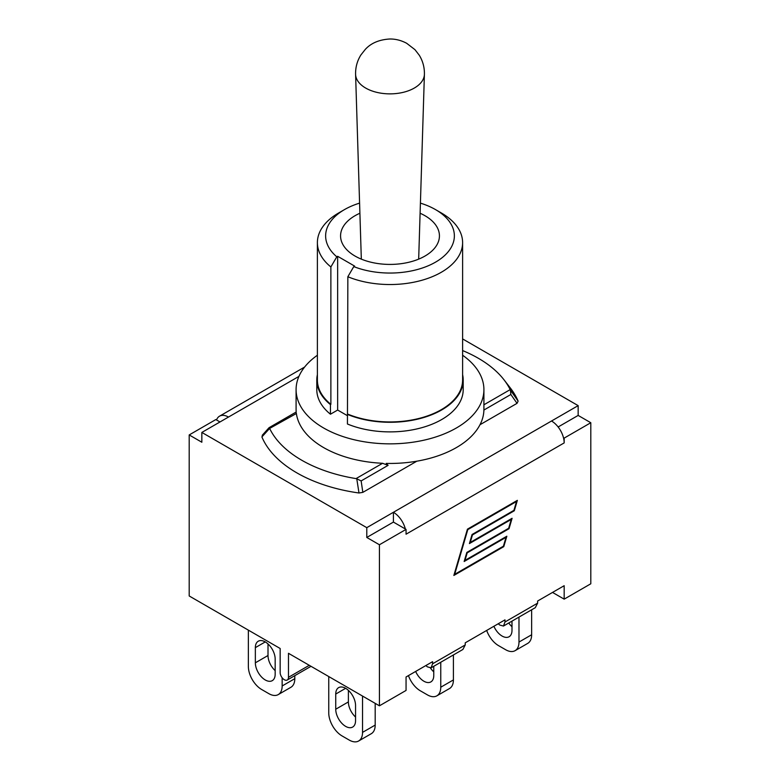 <?xml version="1.0" encoding="UTF-8"?>
<svg xmlns="http://www.w3.org/2000/svg" width="780" height="780" viewBox="0 0 780 780"><rect width="100%" height="100%" fill="white"/><g stroke="black" fill="none" stroke-linecap="round" stroke-linejoin="round"><path stroke-width="1.17" d="M282.155 677.771L282.155 685.971A18.827 10.871 60 0 1 278.255 694.59A18.827 10.871 60 0 1 268.837 693.654L261.68 689.52A18.827 10.871 60 0 1 248.362 666.461L248.362 630.142M294.801 675.655L294.801 678.668L282.155 685.971M275.165 659.061L275.165 674.242A14.001 8.083 60 0 1 272.259 680.657A14.001 8.083 60 0 1 261.466 676.904A14.001 8.083 60 0 1 255.352 662.815L255.352 647.634A14.001 8.083 60 0 1 258.258 641.218A14.001 8.083 60 0 1 269.051 644.972A14.001 8.083 60 0 1 275.165 659.061M278.255 694.59L290.901 687.287A18.827 10.871 -120 0 0 294.801 678.668M268.008 643.948L268.008 655.512A14.001 8.083 -120 0 0 275.165 670.625M328.75 676.553L328.75 712.871A18.827 10.871 60 0 0 342.069 735.94L349.226 740.064A18.827 10.871 60 0 0 358.634 741L371.29 733.697A18.827 10.871 -120 0 0 375.19 725.078L362.534 732.381A18.827 10.871 60 0 1 358.634 741M375.19 703.365L375.19 725.078M348.387 690.358L348.387 701.922A14.001 8.083 -120 0 0 355.553 717.034M362.534 696.062L362.534 732.381M355.553 720.661A14.001 8.083 60 0 1 352.648 727.067A14.001 8.083 60 0 1 341.854 723.313A14.001 8.083 60 0 1 335.741 709.225L335.741 694.044A14.001 8.083 60 0 1 338.647 687.629A14.001 8.083 60 0 1 349.44 691.382A14.001 8.083 60 0 1 355.553 705.471L355.553 720.661M440.758 662.249L440.758 687.219A18.827 10.871 60 0 1 436.858 695.838A18.827 10.871 60 0 1 427.45 694.902L420.293 690.778A18.827 10.871 60 0 1 408.457 675.607M453.414 654.947L453.414 679.916L440.758 687.219M433.768 666.286L433.768 675.5A14.001 8.083 60 0 1 430.872 681.905A14.001 8.083 60 0 1 415.662 671.443M436.858 695.838L449.514 688.535A18.827 10.871 -120 0 0 453.414 679.916M430.492 668.07A14.001 8.083 -120 0 0 433.768 671.873M518.983 617.087L518.983 642.057A18.827 10.871 60 0 1 515.083 650.676A18.827 10.871 60 0 1 505.674 649.74L498.517 645.616A18.827 10.871 60 0 1 486.681 630.445M531.638 609.784L531.638 634.754L518.983 642.057M511.992 621.124L511.992 630.337A14.001 8.083 60 0 1 509.096 636.743A14.001 8.083 60 0 1 493.886 626.282M515.083 650.676L527.738 643.373A18.827 10.871 -120 0 0 531.638 634.754M508.765 622.986A14.001 8.083 -120 0 0 511.992 626.71M189.199 434.938L215.826 419.562L216.528 419.962A17.891 10.325 60 0 1 219.531 416.179A17.891 10.325 60 0 1 228.482 417.056L201.845 432.432L201.845 442.24L189.199 434.938L189.199 595.978L280.156 648.492L280.156 672.516A5.889 3.393 60 0 0 282.721 678.434A5.889 3.393 60 0 0 287.255 680.014L311.005 666.305M590.801 422.731L564.174 438.106L563.472 437.697A17.891 10.325 -120 0 0 551.518 421.005L578.155 405.629L578.155 415.428L590.801 422.731L590.801 583.781L564.174 599.147L552.523 592.429M432.598 663.78L431.048 667.856L462.881 649.477L465.241 644.933L432.598 663.78L432.598 661.664L406.058 676.981L406.058 690.437L379.431 705.812L288.473 653.299L288.473 677.323A5.889 3.393 60 0 1 287.255 680.014M420.098 213.242A49.433 28.538 180 0 1 424.954 215.699A49.433 28.538 180 0 1 439.433 235.882A49.433 28.538 180 0 1 390 264.42A49.433 28.538 180 0 1 340.567 235.882A49.433 28.538 180 0 1 359.902 213.242M416.842 461.185L362.837 492.365L361.14 480.919L356.772 478.784L358.995 492.989A131.81 76.099 180 0 1 261.895 436.936L269.597 428.454L296.38 413.507A93.912 54.22 180 0 0 382.59 463.281L388.089 465.358L386.217 463.408A93.912 54.22 180 0 0 483.912 409.227L483.912 389.63A93.912 54.22 180 0 1 390 443.849A93.912 54.22 180 0 1 296.088 389.63A93.912 54.22 180 0 1 317.392 355.241M362.837 492.365L358.995 492.989M382.59 463.281L356.041 478.608L356.772 478.784M356.041 478.608A124.878 72.101 180 0 1 269.831 428.834M462.608 350.571A124.878 72.101 180 0 1 503.997 379.792L510.325 387.962A131.81 76.099 180 0 1 518.115 401.125L510.412 390.088L510.851 394.485L517.033 403.348L479.993 424.729M518.115 401.125L517.033 403.348M510.412 390.088L510.178 389.62L483.912 404.781M503.997 379.792A124.878 72.101 180 0 1 510.178 389.62M269.597 428.454L269.159 427.81L269.597 428.454M261.895 436.936L262.977 434.714M296.088 389.63L296.088 409.227A93.912 54.22 180 0 0 296.166 411.411L296.137 412.055M296.107 412.259L296.38 413.507M353.769 266.604L347.851 276.744A72.608 41.925 -0 0 0 423.257 279.874A72.608 41.925 -0 0 0 462.608 242.609A72.608 41.925 -0 0 0 441.344 212.969L435.523 209.605A64.369 37.167 180 0 1 439.579 259.584A64.369 37.167 180 0 1 353.769 266.604L354.637 266.107L337.652 256.298L336.794 256.805A64.369 37.167 180 0 1 344.477 209.605A64.369 37.167 180 0 1 359.59 203.122M344.477 209.605L338.656 212.969A72.608 41.925 -0 0 0 317.392 242.609A72.608 41.925 -0 0 0 330.876 266.945L336.794 256.805M420.41 203.122A64.369 37.167 180 0 1 435.523 209.605M462.608 374.663A73.203 42.266 180 0 1 463.203 380.016L463.203 389.63A73.203 42.266 180 0 1 423.481 427.206A73.203 42.266 180 0 1 347.431 424.008L347.851 276.744M330.876 266.945L330.876 404.352A72.608 41.925 180 0 1 317.392 380.016L317.392 242.609M462.608 242.609L462.608 380.016A72.608 41.925 180 0 1 423.257 417.281A72.608 41.925 180 0 1 347.851 414.151M330.876 404.352L330.447 404.596A73.203 42.266 180 0 1 316.797 380.016A73.203 42.266 180 0 1 317.392 374.663M347.431 415.691L337.652 410.046L330.447 414.209L330.447 404.596M337.652 410.046L337.652 256.298M463.203 380.016A73.203 42.266 180 0 1 423.481 417.602A73.203 42.266 180 0 1 347.431 414.394M330.447 414.209A73.203 42.266 180 0 1 316.797 389.63L316.797 380.016M462.608 355.241A93.912 54.22 180 0 1 483.912 389.63M465.241 644.933L465.241 642.817L504.992 619.866L504.992 621.982L503.451 626.057L499.717 625.024L498.264 623.746M503.451 626.057L535.285 607.678L537.635 603.135L537.635 601.019L564.174 585.702L564.174 599.147M216.528 419.962L219.989 421.96M405.356 528.986L393.412 522.083L366.785 537.459L366.785 527.66L393.412 512.284A17.891 10.325 60 0 1 405.356 528.986L406.058 529.386L379.431 544.762L366.785 537.459M551.518 421.005L393.412 512.284L393.412 522.083M431.048 667.856L427.313 666.822L425.87 665.545M506.005 537.352L464.159 561.502L466.82 552.425L508.667 528.274L511.261 519.422L469.414 543.572L472.075 534.495L513.923 510.344L516.516 501.491L467.795 529.62L454.681 574.324L503.402 546.195L506.005 537.352L505.44 537.02M511.261 519.422L510.695 519.09M516.516 501.491L515.96 501.16M503.783 546.634L453.853 575.455L467.425 529.181L517.355 500.36L514.293 510.773L472.456 534.924L470.252 542.441L512.09 518.291L509.038 528.703L467.2 552.854L464.997 560.371L506.834 536.221L503.783 546.634L503.217 546.302M509.038 528.703L508.482 528.372M514.293 510.773L513.737 510.442M578.155 415.428L558.139 426.982M578.155 405.629L462.608 338.92M201.845 432.432L366.785 527.66M563.472 437.697A17.891 10.325 60 0 1 564.174 442.913L564.174 438.106M564.174 442.913L406.058 534.193L406.058 529.386M379.431 705.812L379.431 544.762M255.352 662.815L268.008 655.512M255.352 647.634L265.258 641.911M335.741 709.225L348.387 701.922M335.741 694.044L345.647 688.321M361.14 480.919L388.089 465.358M483.902 410.046L510.851 394.485M355.592 74.353A34.408 19.87 0 0 0 365.664 88.052A34.408 19.87 0 0 0 402.88 92.42A34.408 19.87 0 0 0 424.408 74.363C424.564 67.46 422.857 61.093 419.279 55.243L414.96 49.666L406.653 43.27C401.183 40.355 395.567 38.932 389.815 39C379.187 39.643 371.017 43.114 365.293 49.403L360.935 54.902C357.211 60.83 355.436 67.314 355.592 74.353L361.325 259.126M537.635 603.135L504.992 621.982M298.935 376.389L228.482 417.056M309.28 665.311L288.473 677.323M268.983 427.762L262.226 435.308M269.119 427.654L295.981 412.142M418.675 259.126L424.408 74.353M219.531 416.179L304.61 367.058"/></g></svg>
